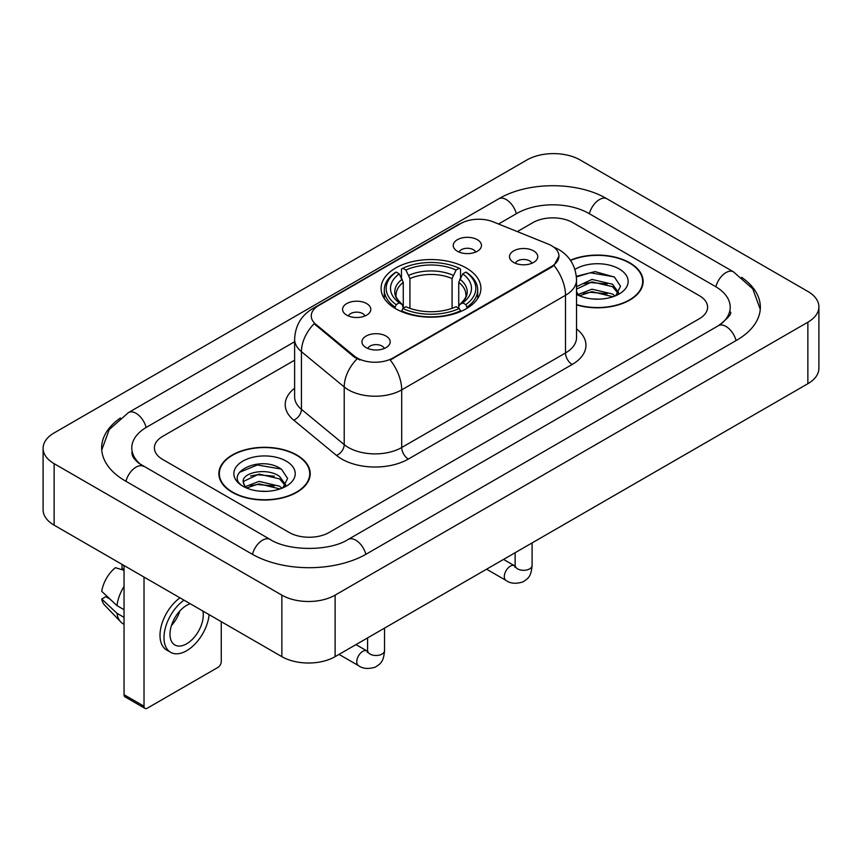 <?xml version="1.0" encoding="UTF-8"?>
<svg xmlns="http://www.w3.org/2000/svg" width="862" height="862" viewBox="0 0 862 862"><rect width="100%" height="100%" fill="white"/><g stroke="black" fill="none" stroke-linecap="round" stroke-linejoin="round"><path stroke-width="1.29" d="M466.288 267.996A49.91 28.812 0 0 0 411.907 261.746A49.91 28.812 0 0 0 381.09 288.371A49.91 28.812 0 0 0 395.712 308.747A49.91 28.812 0 0 0 450.093 314.986A49.91 28.812 0 0 0 480.91 288.371A49.91 28.812 0 0 0 466.288 267.996M346.707 315.126A14.126 8.157 180 0 1 343.906 312.82A14.126 8.157 180 0 1 348.582 302.681A14.126 8.157 180 0 1 366.684 303.596A14.126 8.157 180 0 1 369.486 312.82A14.126 8.157 180 0 1 346.707 315.126M364.96 315.966A8.48 4.892 0 0 0 362.686 313.585A8.48 4.892 0 0 0 354.336 312.346A8.48 4.892 0 0 0 348.42 315.966M457.366 251.23A14.126 8.157 180 0 1 454.565 248.924A14.126 8.157 180 0 1 459.241 238.796A14.126 8.157 180 0 1 477.343 239.701A14.126 8.157 180 0 1 480.145 248.924A14.126 8.157 180 0 1 457.366 251.23M475.619 252.081A8.48 4.892 0 0 0 473.346 249.7A8.48 4.892 0 0 0 464.995 248.461A8.48 4.892 0 0 0 459.09 252.081M366.081 347.612A14.126 8.157 180 0 1 363.279 345.306A14.126 8.157 180 0 1 367.955 335.167A14.126 8.157 180 0 1 386.057 336.072A14.126 8.157 180 0 1 388.859 345.306A14.126 8.157 180 0 1 366.081 347.612M384.333 348.453A8.48 4.892 0 0 0 382.06 346.071A8.48 4.892 0 0 0 373.709 344.832A8.48 4.892 0 0 0 367.805 348.453M513.633 262.425A14.126 8.157 180 0 1 510.832 260.119A14.126 8.157 180 0 1 515.508 249.98A14.126 8.157 180 0 1 533.61 250.885A14.126 8.157 180 0 1 536.412 260.119A14.126 8.157 180 0 1 513.633 262.425M531.886 263.266A8.48 4.892 0 0 0 529.613 260.884A8.48 4.892 0 0 0 521.262 259.645A8.48 4.892 0 0 0 515.347 263.266M548.124 244.054A25.429 14.676 180 0 1 551.518 245.702A25.429 14.676 180 0 1 558.964 256.079A25.429 14.676 180 0 1 551.518 266.455L393.05 357.945A25.429 14.676 180 0 1 354.239 355.984L315.848 324.338A25.429 14.676 180 0 1 311.257 315.912A25.429 14.676 180 0 1 318.703 305.536L460.739 223.538A25.429 14.676 180 0 1 493.29 221.89L548.124 244.054M576.538 304.889A45.675 26.366 0 0 0 643.127 281.454A45.675 26.366 0 0 0 629.756 262.802A45.675 26.366 0 0 0 570.385 260.216M296.83 455.017A45.675 26.366 0 0 0 247.06 449.307A45.675 26.366 0 0 0 218.873 473.658A45.675 26.366 0 0 0 232.244 492.31A45.675 26.366 0 0 0 282.014 498.02A45.675 26.366 0 0 0 310.212 473.658A45.675 26.366 0 0 0 296.83 455.017M219.336 476.039A45.675 26.366 0 0 0 219.185 476.74M558.964 256.079L553.986 265.421L551.518 267.209L390.184 359.993A32.961 19.029 60 0 1 401.703 389.861A37.669 21.744 180 0 1 348.431 389.861A37.669 21.744 180 0 1 344.218 386.952L301.441 351.685A37.669 21.744 180 0 1 294.621 339.208L294.621 396.876A37.669 21.744 0 0 0 301.441 409.342L344.218 444.62A37.669 21.744 0 0 0 348.431 447.518A37.669 21.744 0 0 0 401.703 447.518L565.504 352.957A37.669 21.744 0 0 0 576.538 337.581L576.538 279.913A37.669 21.744 180 0 1 565.504 295.289A32.961 19.029 -120 0 0 553.986 265.421M359.95 359.993L354.239 357.105L314.145 323.713A32.961 22.046 129.5 0 0 301.441 351.685L301.441 409.342A9.417 6.303 -50.5 0 1 293.726 420.15A47.087 27.185 180 0 1 294.621 388.256M289.179 532.479A28.252 16.313 0 0 0 329.122 532.479L699.341 318.735A28.252 16.313 0 0 0 707.605 307.206A28.252 16.313 0 0 0 699.341 295.677L572.821 222.633A28.252 16.313 0 0 0 532.878 222.633L517.329 231.609L532.878 222.633A28.252 16.313 0 0 1 572.821 222.633L699.341 295.677A28.252 16.313 0 0 1 707.605 307.206A28.252 16.313 0 0 1 699.341 318.735L329.122 532.479A28.252 16.313 0 0 1 289.179 532.479L162.659 459.435L289.179 532.479M294.621 360.187L162.659 436.377A28.252 16.313 0 0 0 154.395 447.906A28.252 16.313 0 0 0 162.659 459.435A28.252 16.313 0 0 1 154.395 447.906A28.252 16.313 0 0 1 162.659 436.377L294.621 360.187M309.9 476.74A45.675 26.366 0 0 0 309.738 476.039M642.815 284.525A45.675 26.366 0 0 0 642.664 283.824M576.538 304.577A45.201 26.097 0 0 0 642.664 281.454A45.201 26.097 0 0 0 629.422 262.996A45.201 26.097 0 0 0 570.569 260.475M592.356 298.931L599.456 299.136M578.251 294.427L591.957 289.19L612.505 294.007L614.994 296M579.512 295.741L591.957 291.636L612.957 296.754M576.538 291.367A21.281 12.284 0 0 0 579.695 295.903M576.538 287.326L576.904 286.486L591.957 279.428L612.505 284.234L618.625 292.681M576.538 289.772L576.904 288.932L591.957 281.874L612.505 286.68L618.14 293.317M576.538 294.416A30.698 17.725 0 0 0 619.164 293.985A30.698 17.725 0 0 0 619.164 268.922A30.698 17.725 0 0 0 574.9 269.429M615.727 295.698L620.532 286.259L614.455 277.09L595.06 271.595L576.344 276.314M578.467 295.375L576.538 293.102M576.398 276.874L590.276 272.769L614.035 276.81M583.509 283.76L590.276 282.531L607.236 283.986M583.509 293.522L590.276 292.293L607.236 293.748M232.578 492.116A45.201 26.097 0 0 0 281.831 497.773A45.201 26.097 0 0 0 309.738 473.658A45.201 26.097 0 0 0 296.496 455.211A45.201 26.097 0 0 0 247.243 449.555A45.201 26.097 0 0 0 219.336 473.658A45.201 26.097 0 0 0 232.578 492.116M259.43 491.135L266.53 491.351M245.325 486.631L259.031 481.405L279.59 486.211L282.079 488.204M246.586 487.946L259.031 483.851L280.031 488.959M245.541 487.58L243.343 482.429A21.281 12.284 0 0 0 246.78 488.118M285.699 484.897L279.59 476.449C266.811 466.924 240.53 472.796 243.343 482.429L243.256 481.492M243.396 482.731L243.978 481.147L259.031 474.078L279.59 478.895L285.214 485.532M282.801 487.903L287.617 478.464L281.529 469.294C259.99 453.821 221.717 474.219 243.817 486.728L243.924 486.793M286.249 461.127A30.698 17.725 0 0 0 242.836 461.127A30.698 17.725 0 0 0 242.836 486.19A30.698 17.725 0 0 0 286.249 486.19A30.698 17.725 0 0 0 286.249 461.127M239.334 472.376L257.361 464.984L281.109 469.025M250.594 475.975L257.361 474.746L274.321 476.201M250.594 485.737L257.361 484.509L274.321 485.963M394.818 308.208L396.154 304.642A44.824 25.882 0 0 1 396.154 272.09L399.235 273.868A40.492 23.382 0 0 0 399.235 302.864L402.274 304.598L403.265 308.23M403.265 306.743L403.265 282.402L399.235 273.868M401.476 277.726L401.476 269.019L402.813 268.254A44.824 25.882 0 0 1 459.187 268.254L456.106 270.032A40.492 23.382 0 0 0 405.894 270.032L409.924 278.555L409.924 308.327M452.076 308.327L452.076 278.555L456.106 270.032M401.476 310.794A46.71 26.97 0 0 0 460.523 310.794L459.187 308.488A44.824 25.882 0 0 1 402.813 308.488L401.476 311.602M460.523 311.602L460.523 310.794M396.154 272.09L394.818 272.855A46.71 26.97 0 0 0 384.29 289.901A46.71 26.97 0 0 0 394.818 306.958M459.187 268.254L460.523 269.019L460.523 277.726M402.813 308.488L405.894 306.71A40.492 23.382 0 0 0 456.106 306.71L459.187 308.488M399.235 302.864L396.154 304.642M405.894 270.032L402.813 268.254M402.274 279.116A36.215 20.914 0 0 0 402.274 304.598L402.446 304.706C397.307 299.728 395.205 296.356 396.164 294.578A34.836 20.117 0 0 1 403.265 282.402M467.182 306.958A46.71 26.97 0 0 0 477.71 289.901A46.71 26.97 0 0 0 467.182 272.855L465.846 272.09A44.824 25.882 0 0 1 465.846 304.642L467.182 308.208M465.846 304.642L462.765 302.864A40.492 23.382 0 0 0 462.765 273.868L465.846 272.09M462.765 273.868L458.735 282.402L458.735 306.743L459.726 304.598L462.765 302.864M458.735 282.402A34.836 20.117 0 0 1 465.836 294.578C466.784 296.366 464.693 299.739 459.554 304.706L459.726 304.598A36.215 20.914 0 0 0 459.726 279.116M458.735 308.23L458.735 306.743M144.019 706.237A4.709 2.715 120 0 0 144.999 708.392L125.022 696.862A4.709 2.715 -60 0 1 124.042 694.707L144.019 706.237L144.019 577.077M124.042 565.537L124.042 694.707M144.999 708.392A4.709 2.715 120 0 0 147.348 708.165L217.935 667.414A4.709 2.715 120 0 0 221.254 661.65L221.254 621.664M190.222 603.745A23.543 13.587 120 0 0 186.634 605.372A23.543 13.587 120 0 0 171.258 626.114A23.543 13.587 120 0 0 174.867 644.981A23.543 13.587 120 0 0 186.634 643.806A23.543 13.587 120 0 0 202.893 611.061M171.419 625.564A23.543 13.587 120 0 0 179.878 610.932M122.048 564.384L122.048 568.564L124.042 569.717M179.996 597.84A32.013 18.49 120 0 0 161.259 626.049A32.013 18.49 120 0 0 166.635 650.013L170.622 652.318A32.013 18.49 120 0 0 186.634 650.735A32.013 18.49 120 0 0 209.121 614.66M183.994 600.146A32.013 18.49 120 0 0 165.245 628.355A32.013 18.49 120 0 0 170.622 652.318M124.042 586.451A31.075 17.94 120 0 0 116.973 605.609L101.727 591.343A24.481 14.137 120 0 1 115.389 567.681L124.042 570.31M124.042 609.693L116.973 605.609M109.97 599.058L105.821 596.666L101.727 599.025L116.973 613.291L124.042 617.375M116.973 613.291A31.075 17.94 120 0 0 120.809 621.976A31.075 17.94 120 0 0 123.158 623.819L124.042 624.336M101.727 599.025A24.481 14.137 120 0 0 104.625 605.124L120.809 621.976M720.815 324.209A50.847 29.362 0 0 0 730.211 307.206A50.847 29.362 0 0 0 715.32 286.453L588.8 213.41A50.847 29.362 0 0 0 516.898 213.41L498.538 224.012M294.621 341.729L146.68 427.143A50.847 29.362 0 0 0 131.789 447.906A50.847 29.362 0 0 0 141.185 464.909M281.852 595.136A37.669 21.744 0 0 0 335.113 595.136L807.866 322.205A37.669 21.744 0 0 0 818.9 306.818A37.669 21.744 0 0 0 807.866 291.442L580.148 159.976A37.669 21.744 0 0 0 526.887 159.976L54.134 432.918A37.669 21.744 0 0 0 43.1 448.294A37.669 21.744 0 0 0 54.134 463.67L281.852 595.136L281.852 656.65A37.669 21.744 0 0 0 335.113 656.65L807.866 383.709A37.669 21.744 0 0 0 818.9 368.333L818.9 306.818M43.1 448.294L43.1 509.798A37.669 21.744 0 0 0 54.134 525.173L281.852 656.65M120.389 418.005A80.985 46.753 0 0 0 101.662 447.906A80.985 46.753 0 0 0 125.378 480.964L251.887 554.007A80.985 46.753 0 0 0 366.415 554.007L736.622 340.264A80.985 46.753 0 0 0 760.338 307.206A80.985 46.753 0 0 0 741.611 277.305M315.848 324.338L315.848 325.448M354.239 355.984L354.239 357.105M393.05 357.945L393.05 358.711M551.518 266.455L551.518 267.209M408.362 459.058A9.417 5.441 60 0 1 401.703 447.518L401.703 389.861L565.504 295.289L565.504 352.957A9.417 5.441 60 0 0 572.163 364.486L408.362 459.058A47.087 27.185 180 0 1 341.772 459.058A47.087 27.185 180 0 1 336.503 455.427L293.726 420.15M576.538 279.913C575.891 266.369 569.944 256.219 558.673 249.452L553.921 247.135A32.961 15.43 112 0 0 553.479 246.963M315.901 307.465A32.961 19.029 -120 0 0 312.486 308.747C301.215 315.514 295.267 325.664 294.621 339.208M312.486 308.747L457.97 224.745A32.961 19.029 60 0 1 460.459 223.689M357.051 358.851A32.961 22.046 129.5 0 0 344.218 386.952L344.218 444.62A9.417 6.303 -50.5 0 1 336.503 455.427M576.538 328.95A47.087 27.185 180 0 1 572.163 364.486M452.076 278.555A34.836 20.117 0 0 0 409.924 278.555M453.067 275.269A36.215 20.914 0 0 0 408.933 275.269M532.091 542.92L532.091 565.429A8.48 4.892 180 0 1 529.225 569.092A8.48 4.892 180 0 1 517.631 568.888A8.48 4.892 180 0 1 515.142 565.429L514.873 567.261L515.627 566.625M532.091 565.429C531.132 577.378 527.684 578.65 522.954 581.915C515.95 584.08 510.326 583.596 506.069 580.449A8.48 4.892 -60 0 1 504.766 573.661A8.48 4.892 -60 0 1 510.304 566.194A8.48 4.892 -60 0 1 510.681 565.989A8.48 4.892 -60 0 1 514.539 565.774L515.12 566.086M384.538 628.107L384.538 650.616A8.48 4.892 180 0 1 381.672 654.28A8.48 4.892 180 0 1 370.078 654.075A8.48 4.892 180 0 1 367.589 650.616L367.32 652.448L368.074 651.823M384.538 650.616C383.579 662.566 380.131 663.837 375.401 667.102C368.397 669.268 362.773 668.783 358.517 665.647A8.48 4.892 -60 0 1 357.213 658.848A8.48 4.892 -60 0 1 362.751 651.381A8.48 4.892 -60 0 1 363.128 651.176A8.48 4.892 -60 0 1 366.986 650.961L367.568 651.273M365.844 554.331A15.063 8.695 -120 0 0 348.226 539.418C329.704 551.4 288.598 551.4 270.075 539.418L139.116 463.433C135.323 460.286 133.082 457.657 132.414 455.524L131.789 452.518M252.458 554.331A15.063 8.695 -60 0 1 270.075 539.418M125.949 481.298A15.063 8.695 -60 0 1 143.566 466.385M101.738 450.029L109.237 429.535L128.503 412.564A15.063 8.695 60 0 1 146.12 427.477M128.503 412.564L498.71 198.82A15.063 8.695 60 0 1 516.327 213.733M498.71 198.82C528.094 181.343 577.605 181.343 606.988 198.82A15.063 8.695 120 0 0 589.371 213.733M606.988 198.82L733.497 271.864A15.063 8.695 120 0 0 715.88 286.777M736.051 340.598A15.063 8.695 -120 0 0 718.434 325.685L348.226 539.418M335.113 656.65L335.113 595.136M54.134 525.173L54.134 463.67M807.866 383.709L807.866 322.205M457.97 224.745L464.004 221.943M642.664 285.225L642.664 281.454M309.738 477.44L309.738 473.658M219.336 477.44L219.336 473.658M384.29 298.521L384.29 289.901M477.71 298.521L477.71 289.901M506.069 580.449L486.577 569.2M515.142 552.714L515.142 565.429M514.539 565.774L503.527 559.416M358.517 665.647L339.025 654.387M367.589 637.902L367.589 650.616M366.986 650.961L355.974 644.604M760.262 309.329L752.763 288.845L733.497 271.864M730.211 311.818C732.312 313.348 728.379 317.97 718.434 325.685"/></g></svg>
